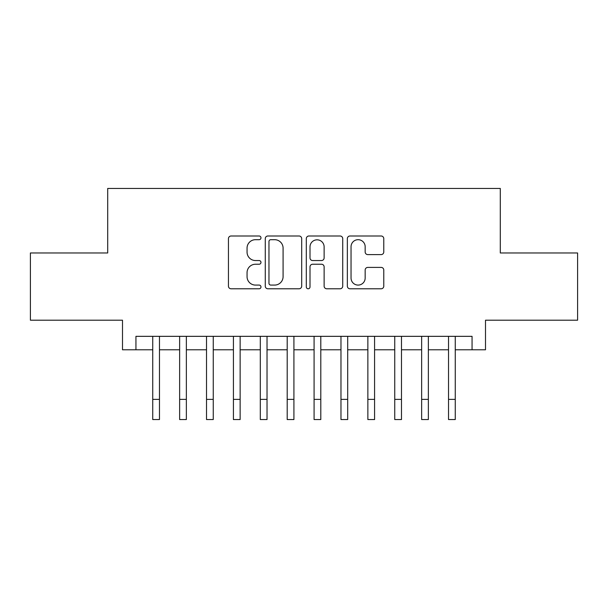 <?xml version="1.0" encoding="UTF-8"?>
<svg xmlns="http://www.w3.org/2000/svg" width="608" height="608" viewBox="0 0 608 608"><rect width="100%" height="100%" fill="white"/><g stroke="black" fill="none" stroke-linecap="round" stroke-linejoin="round"><path stroke-width="0.91" d="M260.976 237.842A1.847 1.847 0 0 0 259.13 235.995L231.086 235.995A2.637 2.637 0 0 0 228.448 238.632L228.448 286.14A2.637 2.637 0 0 0 231.086 288.785L259.13 288.785A1.847 1.847 0 0 0 260.976 286.938A1.847 1.847 0 0 0 259.13 285.084L255.504 285.084A8.444 8.444 0 0 1 247.053 276.64L247.053 272.68A8.444 8.444 0 0 1 255.504 264.237L259.13 264.237A1.847 1.847 0 0 0 260.976 262.39A1.847 1.847 0 0 0 259.13 260.543L255.504 260.543A8.444 8.444 0 0 1 247.053 252.092L247.053 248.132A8.444 8.444 0 0 1 255.504 239.689L259.13 239.689A1.847 1.847 0 0 0 260.976 237.842M381.132 254.6A2.637 2.637 0 0 0 383.777 251.963L383.777 238.632A2.637 2.637 0 0 0 381.132 235.995L349.988 235.995A2.637 2.637 0 0 0 347.35 238.632L347.35 286.14A2.637 2.637 0 0 0 349.988 288.785L381.132 288.785A2.637 2.637 0 0 0 383.777 286.14L383.777 270.043A2.637 2.637 0 0 0 381.132 267.406L367.81 267.406A2.637 2.637 0 0 0 365.165 270.043L365.165 278.023A7.06 7.06 0 0 1 358.104 285.084A7.06 7.06 0 0 1 351.044 278.023L351.044 246.749A7.06 7.06 0 0 1 358.104 239.689A7.06 7.06 0 0 1 365.165 246.749L365.165 251.963A2.637 2.637 0 0 0 367.81 254.6L381.132 254.6M135.941 349.782L135.941 336.338L472.059 336.338L472.059 349.782L485.503 349.782L485.503 320.203L577.6 320.203L577.6 252.974L500.293 252.974L500.293 188.442L107.707 188.442L107.707 252.974L30.4 252.974L30.4 320.203L122.497 320.203L122.497 349.782L152.745 349.782M301.69 238.632A2.637 2.637 0 0 0 299.052 235.995L267.908 235.995A2.637 2.637 0 0 0 265.27 238.632L265.27 286.14A2.637 2.637 0 0 0 267.908 288.785L299.052 288.785A2.637 2.637 0 0 0 301.69 286.14L301.69 238.632M308.948 235.995L340.092 235.995A2.637 2.637 0 0 1 342.73 238.632L342.73 286.14A2.637 2.637 0 0 1 340.092 288.785L326.762 288.785A2.637 2.637 0 0 1 324.125 286.14L324.125 266.874A2.637 2.637 0 0 0 321.488 264.237L312.641 264.237A2.637 2.637 0 0 0 310.004 266.874L310.004 286.938A1.847 1.847 0 0 1 308.157 288.785A1.847 1.847 0 0 1 306.31 286.938L306.31 238.632A2.637 2.637 0 0 1 308.948 235.995M159.471 349.782L179.634 349.782M186.36 349.782L206.522 349.782M213.248 349.782L233.419 349.782M240.137 349.782L260.308 349.782M267.026 349.782L287.196 349.782M293.915 349.782L314.085 349.782M320.804 349.782L340.974 349.782M347.692 349.782L367.863 349.782M374.581 349.782L394.752 349.782M401.478 349.782L421.64 349.782M428.366 349.782L448.529 349.782M455.255 349.782L472.059 349.782M270.811 239.689A1.847 1.847 0 0 0 268.964 241.536L268.964 283.237A1.847 1.847 0 0 0 270.811 285.084L274.634 285.084A8.444 8.444 0 0 0 283.085 276.64L283.085 248.132A8.444 8.444 0 0 0 274.634 239.689L270.811 239.689M324.125 246.886A7.06 7.06 0 0 0 317.064 239.826A7.06 7.06 0 0 0 310.004 246.886L310.004 257.898A2.637 2.637 0 0 0 312.641 260.543L321.488 260.543A2.637 2.637 0 0 0 324.125 257.898L324.125 246.886M152.745 399.388L159.471 399.388L159.471 419.558L152.745 419.558L152.745 336.338M159.471 399.388L159.471 336.338M179.634 419.558L186.36 419.558L179.634 419.558L179.634 336.338M186.36 419.558L186.36 336.338M206.522 419.558L213.248 419.558L206.522 419.558L206.522 336.338M213.248 419.558L213.248 336.338M233.419 419.558L240.137 419.558L233.419 419.558L233.419 336.338M240.137 419.558L240.137 336.338M260.308 419.558L267.026 419.558L260.308 419.558L260.308 336.338M267.026 419.558L267.026 336.338M287.196 419.558L293.915 419.558L287.196 419.558L287.196 336.338M293.915 419.558L293.915 336.338M314.085 419.558L320.804 419.558L314.085 419.558L314.085 336.338M320.804 419.558L320.804 336.338M340.974 419.558L347.692 419.558L340.974 419.558L340.974 336.338M347.692 419.558L347.692 336.338M367.863 419.558L374.581 419.558L367.863 419.558L367.863 336.338M374.581 419.558L374.581 336.338M394.752 419.558L401.478 419.558L394.752 419.558L394.752 336.338M401.478 419.558L401.478 336.338M421.64 419.558L428.366 419.558L421.64 419.558L421.64 336.338M428.366 419.558L428.366 336.338M448.529 419.558L455.255 419.558L448.529 419.558L448.529 336.338M455.255 419.558L455.255 336.338M179.634 399.388L186.36 399.388M206.522 399.388L213.248 399.388M233.419 399.388L240.137 399.388M260.308 399.388L267.026 399.388M287.196 399.388L293.915 399.388M314.085 399.388L320.804 399.388M340.974 399.388L347.692 399.388M367.863 399.388L374.581 399.388M394.752 399.388L401.478 399.388M421.64 399.388L428.366 399.388M448.529 399.388L455.255 399.388"/></g></svg>
